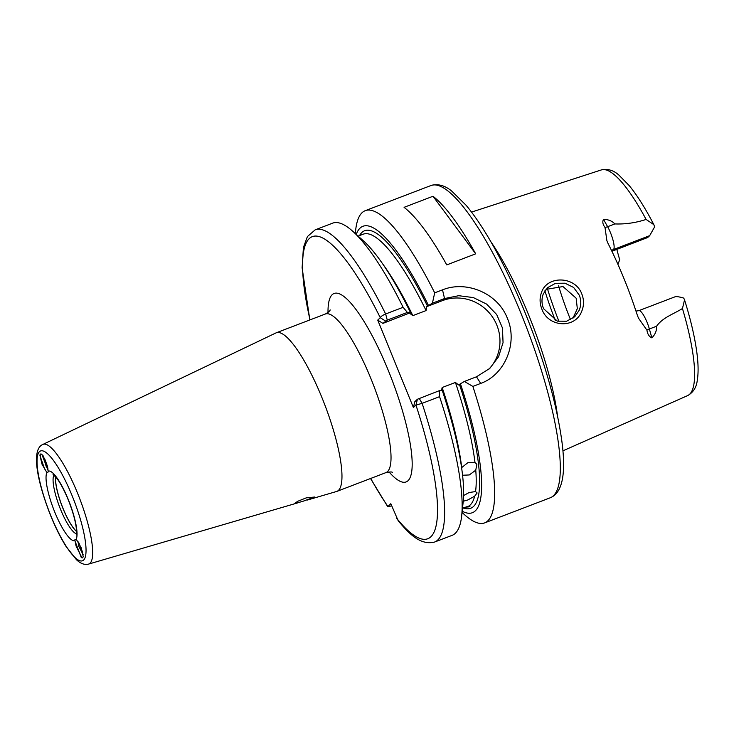 <?xml version="1.0" encoding="UTF-8"?>
<svg xmlns="http://www.w3.org/2000/svg" width="734" height="734" viewBox="0 0 734 734"><rect width="100%" height="100%" fill="white"/><g stroke="black" fill="none" stroke-linecap="round" stroke-linejoin="round"><path stroke-width="1.1" d="M543.298 293.912C541.472 298.701 541.554 303.619 543.545 308.665L557.363 321.134L566.575 321.235L574.676 316.785L579.163 310.326C581.236 305.289 581.273 300.243 579.3 295.206L573.639 287.471L564.987 283.205L555.537 283.306L547.546 287.673L543.298 293.912M541.875 309.106C539.618 303.381 539.508 297.811 541.536 292.398C546.995 275.296 575.401 275.901 581.833 294.04C584.071 299.802 584.053 305.5 581.787 311.133C575.19 329.162 548.16 327.3 541.875 309.106M430.886 185.555C437.712 183.546 444.556 185.307 451.447 190.84L466.072 205.226C473.402 213.998 481.027 225.072 488.945 238.44C501.515 259.772 513.488 284.315 524.838 312.051C544.289 360.385 556.629 403.425 561.859 441.171C566.208 473.944 562.382 492.798 550.372 497.735A167.132 38.618 -110.9 0 0 520.892 313.152A167.132 38.618 -110.9 0 0 430.886 185.555L365.211 210.695A167.132 38.618 69.1 0 1 434.693 292.848L442.51 289.857C466.136 280.223 497.689 292.958 507.387 318.317C518.158 343.292 504.799 374.771 480.697 383.423L472.879 386.423A167.132 38.618 69.1 0 1 484.697 522.874A167.132 38.618 69.1 0 1 464.567 514.736L462.035 512.46M302.362 501.496L294.398 503.552L297.821 501.249L306.206 497.872L314.657 497.028L302.362 501.496M83.153 554.702L78.868 546.362L77.997 541.472L78.832 546.371L83.171 554.776M82.703 557.721A8.487 1.963 69.1 0 1 82.584 557.803L81.29 557.556L74.822 540.591L74.969 539.444L76.474 539.628L81.061 547.454L83.245 556.684L82.703 557.721L83.263 556.464M307.408 500.028L336.576 491.486A84.896 19.616 -110.9 0 0 336.924 491.376A84.896 19.616 -110.9 0 0 321.951 397.617A84.896 19.616 -110.9 0 0 276.232 332.805A84.896 19.616 -110.9 0 0 275.901 332.952L42.838 444.455A64.051 14.799 69.1 0 1 77.584 493.248A64.051 14.799 69.1 0 1 88.621 564.079L297.765 502.854M40.379 454.016L41.774 454.126L48.297 471.136L47.747 472.742L46.591 472.063L42.049 464.292L39.875 455.117L40.287 454.135A8.487 1.963 -110.9 0 1 40.379 454.016L42.003 454.346M48.077 469.081L46.095 466.154L43.15 455.832M48.132 469.072L46.123 466.136L43.187 455.887M76.575 531.526A31.865 7.368 69.1 0 1 63.005 508.534A31.865 7.368 69.1 0 1 55.6 476.742M76.565 531.388A31.773 7.34 69.1 0 1 63.078 508.497A31.773 7.34 69.1 0 1 55.692 476.843M469.944 506.451L468.87 506.038C470.852 506.506 470.035 506.855 466.42 507.066L466.76 506.955M466.42 507.066L462.475 508.451M462.925 508.084L468.87 506.038A145.91 33.718 -110.9 0 0 474.669 496.202L477.137 492.973L475.559 491.569A145.91 33.718 -110.9 0 0 475.76 470.173L476.861 464.328L474.981 462.493A145.91 33.718 -110.9 0 0 455.419 382.451L458.585 384.928L464.365 381.441L476.476 376.808L489.798 368.395L498.588 356.715L503.056 342.604L502.441 327.951L496.698 314.547L486.596 304.087L473.357 297.582L458.732 295.701L444.538 298.545L432.418 303.179L426.637 306.665L442.263 300.683A42.444 41.113 -133.3 0 1 492.633 317.235A42.444 41.113 -133.3 0 1 488.523 369.551M475.76 470.173L469.292 474.953L462.503 475.247M441.492 390.497L442.162 387.524A145.91 33.718 69.1 0 1 461.723 467.567L468.044 462.539L474.981 462.493M474.669 496.202L467.696 500.01L463.246 501.239M463.604 495.56L469.127 492.523L475.559 491.569M545.958 289.379L562.996 286.563L576.135 298.188L577.328 308.656L572.96 318.217M557.455 415.582A128.487 29.69 -110.9 0 0 528.352 314.207A128.487 29.69 -110.9 0 0 491.018 241.981M675.051 296.793L638.837 310.656A15.276 3.532 69.1 0 1 649.37 328.988L651.865 337.869C649.168 336.704 647.516 334.126 646.92 330.135L638.552 318.253L637.415 315.482A123.165 28.461 -110.9 0 0 623.817 278.204A123.165 28.461 -110.9 0 0 607.89 243.119L606.89 240.679L604.99 227.393C602.752 224.439 602.256 221.751 603.495 219.347L607.624 226.696L614.844 223.934C612.073 220.952 608.293 219.429 603.495 219.347M611.908 251.285L647.691 237.522L649.673 235.66L654.59 226.944A15.276 3.532 -110.9 0 0 654.453 226.292L653.838 224.641L646.104 219.438C635.772 222.824 625.359 224.32 614.844 223.934M432.996 196.262L404.067 207.337A167.132 38.618 69.1 0 1 446.758 264.901L475.687 253.826A167.132 38.618 69.1 0 0 432.996 196.262L475.687 253.826M355.302 233.568L355.66 230.192A167.132 38.618 69.1 0 1 365.211 210.695M76.125 539.343A37.177 8.588 69.1 0 0 68.271 499.533A37.177 8.588 69.1 0 0 48.297 471.136L48.261 471.632M46.976 472.366A37.177 8.588 69.1 0 0 54.811 512.213A37.177 8.588 69.1 0 0 74.822 540.591L74.969 539.444M442.162 387.524L455.419 382.451M651.865 337.869C655.233 334.484 656.811 330.594 656.591 326.226C662.619 317.519 673.794 313.969 682.455 308.519L684.547 299.867L683.941 298.554A15.276 3.532 -110.9 0 0 683.62 298.068C678.638 296.619 675.665 296.261 674.702 296.995M419.215 398.397L422.114 403.342L415.949 405.095L413.389 407.508L414.857 401.663L417.417 399.25L439.317 390.699L439.574 396.654L422.114 403.342A167.132 38.618 69.1 0 1 434.656 542.022C419.912 545.775 408.352 532.719 398.232 520.837L390.809 503.698L387.754 506.726L370.532 478.513M370.716 478.44A161.829 37.397 -110.9 0 0 387.901 506.442C387.203 507.093 388.396 506.873 391.47 505.781L391.635 505.717M472.879 386.423L464.365 381.441M460.356 383.57A153.323 35.425 69.1 0 1 462.172 511.203M426.637 306.665L426.087 310.565L412.829 315.638L409.434 313.069L410.334 312.225L407.379 312.427L387.277 320.125L382.919 323.391L409.434 313.069M439.317 390.699L442.272 390.488A153.323 35.425 69.1 0 1 463.191 501.79L461.677 515.846A167.132 38.618 69.1 0 1 452.126 535.343L434.656 542.022M439.574 396.654A167.132 38.618 69.1 0 1 461.677 515.846M382.919 323.391L377.726 320.107L380.276 317.703C380.863 316.473 382.653 315.235 385.644 313.987L403.113 307.298L407.379 312.427M387.277 320.125L385.644 313.987A167.132 38.618 69.1 0 0 315.18 229.843L332.64 223.154A167.132 38.618 69.1 0 1 352.77 231.293A167.132 38.618 69.1 0 1 403.113 307.298M432.418 303.179L434.693 292.848M356.247 234.421A153.323 35.425 69.1 0 1 428.408 305.307M352.77 231.293L363.284 240.743A153.323 35.425 69.1 0 1 410.334 312.225M377.726 320.107L413.389 407.508M616.835 249.395A93.879 21.69 -110.9 0 0 619.716 259.781L617.9 264.304M570.538 319.721A90.199 20.846 69.1 0 1 558.565 285.81M396.855 518.507A161.829 37.397 -110.9 0 0 415.949 405.095L417.417 399.25M385.478 320.987L380.276 317.703A161.829 37.397 -110.9 0 0 315.235 236.054A161.829 37.397 -110.9 0 0 310.023 319.868M46.783 472.219L44.526 468.732L40.691 457.75L40.168 454.236M47.774 467.182L44.462 458.126M74.877 539.958L76.061 546.013L82.052 558.005M78.914 542.958L82.676 552.353M54.013 475.072A31.865 7.368 -110.9 0 0 60.592 509.46A31.865 7.368 -110.9 0 0 76.501 533.82M72.18 495.854A58.766 13.579 -110.9 0 0 39.434 451.694A58.766 13.579 -110.9 0 0 50.903 515.892A58.766 13.579 -110.9 0 0 83.648 560.051A58.766 13.579 -110.9 0 0 72.18 495.854M328.015 312.482A100.815 23.295 69.1 0 1 388.35 370.587A100.815 23.295 69.1 0 1 412.187 463.567A100.815 23.295 69.1 0 1 389.038 471.934M392.369 472.402C392.084 471.769 389.956 471.834 385.983 472.595A84.896 19.616 -110.9 0 0 371.009 378.836A84.896 19.616 -110.9 0 0 325.29 314.033L276.232 332.805M646.104 219.438A120.807 27.92 -110.9 0 0 601.357 169.921L471.522 212.098M459.456 384.414A148.562 34.324 69.1 0 1 463.594 508.047M684.547 299.867C690.52 319.024 694.566 336.172 696.685 351.311C698.328 363.036 698.529 372.67 697.3 380.23C696.474 387.295 693.281 392.406 687.721 395.562A120.807 27.92 -110.9 0 0 682.455 308.519M426.087 310.565A145.91 33.718 -110.9 0 0 363.147 234.21L358.137 236.119M382.295 263.378A145.91 33.718 69.1 0 1 412.829 315.638M359.522 235.596A148.562 34.324 69.1 0 1 427.518 306.151M555.317 320.455A106.118 24.516 69.1 0 1 544.894 290.829M547.362 288.462A104.522 24.149 -110.9 0 0 559.005 321.492M442.51 289.857L444.538 298.545L442.263 300.683M480.697 383.423L476.476 376.808M646.92 330.135A7.955 2.844 -15.7 0 1 649.37 328.988L656.591 326.226M604.99 227.393A7.955 4.147 -29.3 0 0 607.624 226.696A15.276 3.532 69.1 0 1 613.514 249.496L649.673 235.66M611.569 250.588A7.955 7.707 46.7 0 1 613.514 249.496L611.817 251.092M42.838 444.455C30.7 449.557 37.397 481.999 50.811 516.048C55.573 527.673 60.592 537.719 65.876 546.188L76.455 559.73C80.612 563.657 84.667 565.107 88.621 564.079M53.059 474.357L57.078 478.614C60.766 483.688 64.464 490.716 68.179 499.689C72.785 511.24 75.529 521.057 76.419 529.15L76.272 534.994M550.372 497.735L484.697 522.874M315.18 229.843L307.408 236.568L303.408 247.505L302.114 267.809L309.84 319.941M687.721 395.562L562.895 450.85M385.983 472.595L336.924 491.376M653.838 224.641C645.397 208.364 637.195 195.345 629.221 185.592L618.854 175.041C613.486 170.251 607.651 168.545 601.357 169.921M325.29 314.033C328.327 312.363 329.951 310.987 330.181 309.904L330.181 309.913M638.837 310.656L635.974 311.078"/></g></svg>
